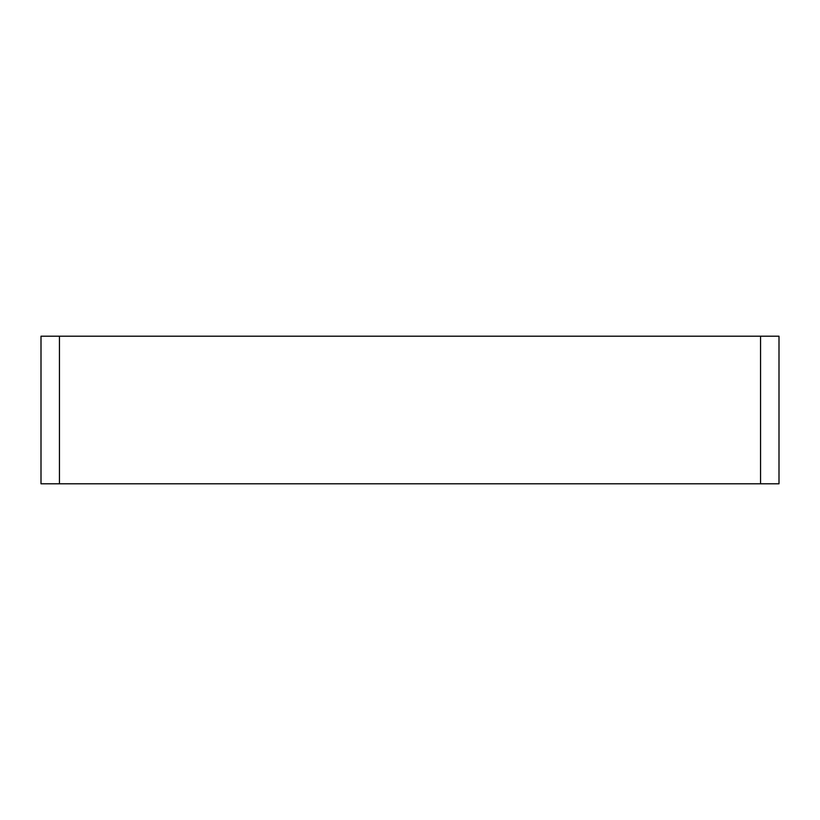 <?xml version="1.0" encoding="UTF-8"?>
<svg xmlns="http://www.w3.org/2000/svg" width="820" height="820" viewBox="0 0 820 820"><rect width="100%" height="100%" fill="white"/><g stroke="black" fill="none" stroke-linecap="round" stroke-linejoin="round"><path stroke-width="1.23" d="M41 336.2L41 483.8L59.45 483.8L59.45 336.2L41 336.2M59.45 336.2L779 336.2L779 483.8L59.45 483.8M760.55 336.2L760.55 483.8"/></g></svg>
